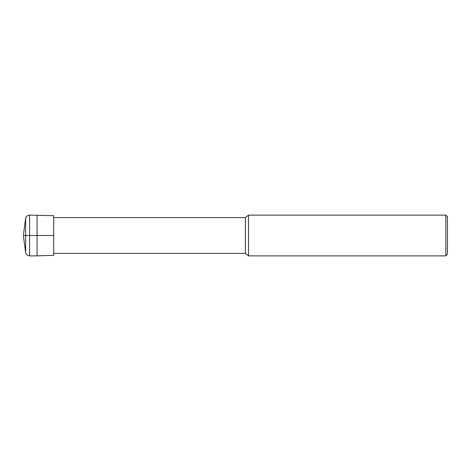 <?xml version="1.0" encoding="UTF-8"?>
<svg xmlns="http://www.w3.org/2000/svg" width="471" height="471" viewBox="0 0 471 471"><rect width="100%" height="100%" fill="white"/><g stroke="black" fill="none" stroke-linecap="round" stroke-linejoin="round"><path stroke-width="0.71" d="M37.079 215.117L37.079 255.883L53.712 255.3L53.712 215.7L29.602 215.117C27.612 215.241 26.299 216.242 25.664 218.132L23.55 234.075L23.55 236.925L23.55 234.075M245.385 217.567L245.385 253.433L248.541 255.883L248.541 215.117L245.385 217.567L53.712 217.567M445.819 215.117L447.45 216.748L447.45 254.252L445.819 255.883L445.819 215.117L248.541 215.117M23.55 235.5L53.712 235.5M447.45 235.5L447.45 238.355L447.45 235.5M37.079 255.883L29.602 255.883L29.602 215.117M29.602 255.883C27.612 255.759 26.299 254.758 25.664 252.868L25.664 218.132M25.664 252.868L23.55 236.925M245.385 253.433L53.712 253.433M445.819 255.883L248.541 255.883"/></g></svg>
